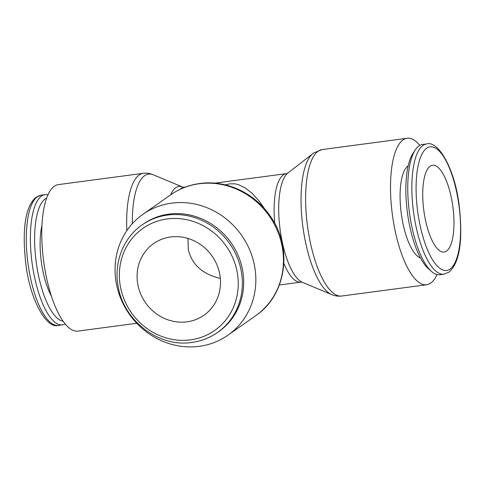 <?xml version="1.0" encoding="UTF-8"?>
<svg xmlns="http://www.w3.org/2000/svg" width="485" height="485" viewBox="0 0 485 485"><rect width="100%" height="100%" fill="white"/><g stroke="black" fill="none" stroke-linecap="round" stroke-linejoin="round"><path stroke-width="0.73" d="M65.16 323.974A65.681 21.958 -97.6 0 1 62.462 324.865A65.681 21.958 -97.6 0 1 33.853 273.77A65.681 21.958 -97.6 0 1 45.16 194.649A65.681 21.958 -97.6 0 1 47.997 194.812M63.038 321.179A62.395 20.861 -97.6 0 1 37.921 272.667A62.395 20.861 -97.6 0 1 46.681 198.062M51.361 295.989A47.069 15.732 -97.6 0 1 42.577 269.393A47.069 15.732 -97.6 0 1 41.983 225.428M136.764 323.277L77.867 331.103A73.89 24.699 -97.6 0 1 45.675 273.619A73.89 24.699 -97.6 0 1 58.394 184.609L143.281 173.327C146.973 172.902 150.447 173.454 153.703 174.97M132.308 223.718A72.423 24.208 -97.6 0 1 144.615 175.715A72.423 24.208 -97.6 0 1 153.351 174.818L182.542 187.004A56.199 18.788 -97.6 0 1 182.815 187.119L184.154 187.222A54.732 18.297 -97.6 0 0 181.154 188.441A54.732 18.297 -97.6 0 0 180.014 189.38M170.659 194.843A56.199 18.788 -97.6 0 1 175.764 187.695A56.199 18.788 -97.6 0 1 182.542 187.004M426.624 143.954L422.538 144.5A65.681 21.958 82.4 0 0 415.378 149.756A65.681 21.958 82.4 0 0 411.231 223.621A65.681 21.958 82.4 0 0 431.559 271.509A65.681 21.958 82.4 0 0 439.84 274.716L443.933 274.171L448.813 272.212C461.059 262.07 462.544 235.31 459.253 206.204C455.257 170.077 438.579 140.147 426.624 143.954A65.681 21.958 82.4 0 0 423.023 145.415A65.681 21.958 82.4 0 0 415.318 223.076A65.681 21.958 82.4 0 0 443.933 274.171M415.378 149.756L413.099 153.157A62.395 20.861 82.4 0 0 409.158 223.324A62.395 20.861 82.4 0 0 428.473 268.817L431.559 271.509M408.188 165.821A47.069 15.732 82.4 0 0 402.568 221.554A47.069 15.732 82.4 0 0 420.422 257.875M419.84 145.391A73.89 24.699 82.4 0 0 407.133 138.261A73.89 24.699 82.4 0 0 394.42 227.277A73.89 24.699 82.4 0 0 426.606 284.756A73.89 24.699 82.4 0 0 437.003 274.552M312.801 153.703L287.92 172.999A56.199 18.788 82.4 0 0 287.69 173.187A56.199 18.788 82.4 0 0 281.67 239.196A56.199 18.788 82.4 0 0 302.179 282.246A56.199 18.788 82.4 0 0 302.458 282.361L331.51 294.492M312.922 153.612A72.423 24.208 82.4 0 0 312.619 153.854A72.423 24.208 82.4 0 0 304.865 238.923A72.423 24.208 82.4 0 0 331.297 294.395C334.553 295.911 338.027 296.462 341.719 296.038L426.606 284.756M217.541 332.461L218.868 331.528A65.681 60.983 -125.1 0 0 242.488 269.618A65.681 60.983 -125.1 0 0 143.384 224.021L142.056 224.955C123.105 237.935 113.49 262.991 118.219 286.774C123.784 320.955 159.044 347.672 191.872 342.428C201.293 341.149 209.847 337.827 217.541 332.461A65.681 60.983 -125.1 0 0 241.16 270.551A65.681 60.983 -125.1 0 0 167.543 215.061A65.681 60.983 -125.1 0 0 142.056 224.955M254.486 265.562A73.89 68.609 -125.1 0 0 142.99 214.267A73.89 68.609 -125.1 0 0 116.418 283.913A73.89 68.609 -125.1 0 0 227.914 335.208A73.89 68.609 -125.1 0 0 254.486 265.562M225.331 184.87L230.042 183.821L234.861 183.809L238.39 184.633L245.192 187.919L252.267 193.436L259.269 201.136L264.489 208.683M187.962 238.432L188.289 249.46C191.842 264.58 202.524 274.231 220.335 278.426M446.515 251.084A43.789 14.635 -97.6 0 1 444.114 252.061A43.789 14.635 -97.6 0 1 424.387 214.309A43.789 14.635 -97.6 0 1 430.177 166.222A43.789 14.635 -97.6 0 1 432.578 165.252A43.789 14.635 -97.6 0 1 452.305 202.997A43.789 14.635 -97.6 0 1 446.515 251.084M219.705 273.97A43.789 40.655 54.9 0 1 203.961 315.244A43.789 40.655 54.9 0 1 137.892 284.847A43.789 40.655 54.9 0 1 153.636 243.573A43.789 40.655 54.9 0 1 219.705 273.97M37.466 196.655A65.681 21.958 -97.6 0 1 41.067 195.194L36.187 197.152C23.941 207.295 22.455 234.055 25.747 263.161C29.743 299.287 46.421 329.218 58.376 325.411A65.681 21.958 -97.6 0 1 29.761 274.316A65.681 21.958 -97.6 0 1 37.466 196.655M126.84 230.666A73.89 24.699 -97.6 0 1 139.225 174.97A73.89 24.699 -97.6 0 1 143.281 173.327M426.703 148.192A62.395 20.861 82.4 0 0 419.386 221.966A62.395 20.861 82.4 0 0 449.989 269.12A62.395 20.861 82.4 0 0 457.306 195.34A62.395 20.861 82.4 0 0 426.703 148.192M312.619 153.854L313.953 152.836L322.252 149.544A73.89 24.699 82.4 0 0 318.196 151.187A73.89 24.699 82.4 0 0 309.533 238.553A73.89 24.699 82.4 0 0 341.719 296.038M283.87 263.41A54.732 18.297 82.4 0 0 300.845 282.143L279.36 284.998M214.716 183.16L286.423 173.63A54.732 18.297 82.4 0 0 283.422 174.849A54.732 18.297 82.4 0 0 274.728 223.397M167.155 218.947A62.395 57.933 -125.1 0 0 120.504 287.156A62.395 57.933 -125.1 0 0 190.441 339.876A62.395 57.933 -125.1 0 0 237.092 271.661A62.395 57.933 -125.1 0 0 167.155 218.947M170.599 194.879C179.389 188.756 189.144 184.967 199.868 183.506C226.453 179.68 255.158 193.242 270.618 216.601C293.104 248.156 286.247 295.389 255.522 315.826A73.89 68.609 -125.1 0 0 282.094 246.18A73.89 68.609 -125.1 0 0 199.274 183.748A73.89 68.609 -125.1 0 0 170.599 194.879L142.99 214.267M45.16 194.649L41.067 195.194M322.252 149.544L407.133 138.261M287.69 173.181L286.423 173.63M302.185 282.246L300.845 282.143M185.597 187.028L184.154 187.222M255.522 315.826L227.914 335.208M62.462 324.865L58.376 325.411"/></g></svg>
